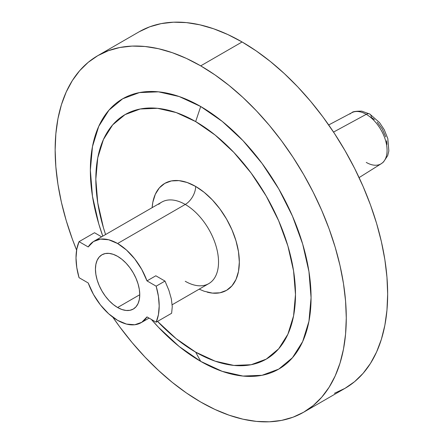 <?xml version="1.0" encoding="UTF-8"?>
<svg xmlns="http://www.w3.org/2000/svg" width="444" height="444" viewBox="0 0 444 444"><rect width="100%" height="100%" fill="white"/><g stroke="black" fill="none" stroke-linecap="round" stroke-linejoin="round"><path stroke-width="0.67" d="M334.437 393.301L345.021 388.334A205.861 118.853 -120 0 0 376.579 223.376A205.861 118.853 -120 0 0 242.097 41.969L200.71 65.862A205.861 118.853 60 0 1 335.198 247.269A205.861 118.853 60 0 1 303.641 412.226A205.861 118.853 60 0 1 200.71 402.031L186.447 392.984L172.316 382.406L158.458 370.396L145.005 357.076L132.096 342.568L119.841 327.012L112.82 317.194A205.861 118.853 60 0 0 200.71 402.031L214.979 409.457L229.11 415.196L242.968 419.186L256.416 421.395L269.33 421.8L281.585 420.396L293.057 417.194L303.641 412.226L313.236 405.544L321.745 397.208L329.087 387.296L335.198 375.913L340.01 363.159L343.478 349.162L345.576 334.06L346.276 317.987L345.576 301.11L343.478 283.583L340.01 265.573L335.198 247.269L329.087 228.827L321.745 210.439L313.236 192.28L303.641 174.52L293.057 157.331L281.585 140.881L269.33 125.325L256.416 110.817L242.968 97.497L229.11 85.487L214.979 74.908L200.71 65.862L242.097 41.969A205.861 118.853 -120 0 0 139.166 31.774L97.785 55.667L108.369 50.699L119.841 47.497L132.096 46.093L145.005 46.492L158.458 48.701L172.316 52.697L186.447 58.43L200.71 65.862A205.861 118.853 60 0 0 97.785 55.667L88.19 62.349L79.681 70.685L72.333 80.592L66.228 91.98L61.416 104.728L57.942 118.726L55.85 133.833L55.145 149.906L55.85 166.783L57.942 184.31L61.416 202.314L66.228 220.624L72.333 239.061L76.612 250.144A205.861 118.853 60 0 1 97.785 55.667M157.542 321.401A141.181 81.513 60 0 0 195.66 352.136L200.71 361.377L179.182 346.498L158.48 327.295L151.354 319.425A156.066 90.104 -120 0 0 200.71 361.377L222.244 371.356L242.946 376.057L262.021 375.297L278.749 369.103L292.468 357.72L302.669 341.575L308.946 321.295L311.066 297.658L308.946 271.573L302.669 244.045L292.468 216.128L278.749 188.894L262.021 163.392L242.946 140.598L222.244 121.395L200.71 106.516L195.66 121.589A141.181 81.513 60 0 1 295.488 294.5A141.181 81.513 60 0 1 195.66 352.136L200.71 361.377A156.066 90.104 -120 0 0 311.066 297.658A156.066 90.104 -120 0 0 200.71 106.516A156.066 90.104 -120 0 0 102.78 236.153L98.757 223.848L92.474 196.315L90.354 170.23L92.474 146.598L98.757 126.318L108.952 110.173L122.677 98.784L139.399 92.596L158.48 91.836L179.182 96.537L200.71 106.516L195.66 121.589L215.135 135.048L233.86 152.42L251.121 173.038L266.245 196.109L278.66 220.746L287.89 245.998L293.567 270.901L295.488 294.5L293.567 315.878L287.89 334.227L278.66 348.829L266.245 359.129L251.121 364.729L233.86 365.418L215.135 361.166L195.66 352.136L176.179 338.678L157.454 321.306M172.178 304.756L208.785 283.616A47.053 27.167 -120 0 0 216 245.909A47.053 27.167 -120 0 0 185.259 204.445A14.702 8.492 120 0 0 195.66 186.441L187.14 182.49L178.943 180.63L171.395 180.93L164.78 183.378L159.346 187.884L155.311 194.272L152.825 202.298L152.131 207.664A61.76 35.659 60 0 1 195.66 186.441A14.702 8.492 -60 0 1 185.259 204.445A47.053 27.167 -120 0 0 158.786 204.312M146.992 280.886L155.827 275.785L146.992 280.886L156.155 286.18L158.425 296.326L159.191 305.938L158.425 314.674L156.155 322.2L146.992 316.905A47.053 27.167 60 0 1 141.131 322.677A47.053 27.167 60 0 1 117.605 320.346L108.702 313.814L100.455 304.95L93.451 294.416L88.212 282.972L79.049 277.678L76.779 267.532L76.013 257.92L76.779 249.184L79.049 241.658L88.212 246.953L93.451 241.558L100.455 239.105L108.702 239.771L117.605 243.512A47.053 27.167 60 0 1 146.992 280.886L156.155 286.18L164.99 281.08L155.827 275.785L164.99 281.08L156.155 286.18A58.819 33.96 60 0 1 156.155 322.2L171.623 313.27L172.266 306.682L171.345 298.923L168.887 290.287L164.99 281.08L168.887 290.287L171.345 298.923L172.266 306.682L171.623 313.27L156.155 322.2L146.992 316.905L141.753 322.3L134.748 324.753L126.501 324.087L117.605 320.346A47.053 27.167 60 0 1 88.212 282.972L79.049 277.678A58.819 33.96 60 0 1 79.049 241.658L94.511 232.734L79.049 241.658L88.212 246.953A47.053 27.167 60 0 1 94.078 241.181A47.053 27.167 60 0 1 117.605 243.512L126.501 250.044L134.748 258.908L141.753 269.441L146.992 280.886M185.259 281.285A47.053 27.167 -120 0 0 211.733 281.424A47.053 27.167 -120 0 0 215.074 243.018A47.053 27.167 -120 0 0 185.259 204.445L117.605 243.512L185.259 204.445A47.053 27.167 -120 0 0 161.733 202.12L94.078 241.181M117.605 307.514A31.335 18.093 60 0 1 97.131 279.903A31.335 18.093 60 0 1 101.931 254.789A31.335 18.093 60 0 1 117.605 256.343A31.335 18.093 60 0 1 138.073 283.955A31.335 18.093 60 0 1 133.272 309.068A31.335 18.093 60 0 1 117.605 307.514L139.76 294.722L117.605 307.514L121.928 309.518L126.085 310.461L129.914 310.312L133.272 309.068L136.025 306.782L138.073 303.541L139.333 299.467L139.76 294.722L139.333 289.482L138.073 283.955L136.025 278.349L133.272 272.882L129.914 267.76L126.085 263.187L121.928 259.329L117.605 256.343L113.281 254.34L109.124 253.396L105.289 253.546L101.931 254.789L99.178 257.076L97.131 260.317L95.871 264.391L95.443 269.136L95.871 274.375L97.131 279.903L99.178 285.509L101.931 290.975L105.289 296.098L109.124 300.671L113.281 304.529L117.605 307.514M359.096 177.606L381.291 163.686A29.448 17 -120 0 0 385.409 139.988A29.448 17 -120 0 0 366.256 114.324A7.354 4.246 -60 0 1 369.78 114.053A7.354 4.246 120 0 0 366.256 114.324A29.448 17 60 0 1 384.826 138.206A29.448 17 60 0 1 383.067 162.26A29.448 17 60 0 1 366.256 162.41M349.939 114.014A29.448 17 60 0 1 366.256 114.324L333.544 132.079L366.256 114.324A29.448 17 -120 0 0 351.853 112.693C352.436 111.649 355.744 111.128 361.777 111.139L369.78 114.047A7.354 4.246 -60 0 1 371.301 117.416L374.348 119.519M386.924 144.478L386.624 140.787M385.736 136.885L382.351 129.076L377.278 122.239M199.184 289.161L204.179 291.242L212.371 293.101L219.919 292.801L226.534 290.348L231.968 285.842L236.003 279.454L238.489 271.428L239.327 262.077L238.489 251.754L236.003 240.859L231.968 229.814L226.534 219.036L219.919 208.946L212.371 199.928L204.179 192.324L195.66 186.441A61.76 35.659 60 0 1 238.939 255.134A61.76 35.659 60 0 1 207.187 292.158M105.578 234.537L103.43 227.728L97.747 202.825L95.826 179.226L97.747 157.848L103.43 139.505L112.654 124.897L125.069 114.602L140.193 108.996L157.454 108.308L176.179 112.56L195.66 121.589A141.181 81.513 60 0 0 105.578 234.537M303.641 412.226L345.021 388.334L354.617 381.651L363.125 373.315L370.474 363.408L376.579 352.02L381.39 339.272L384.865 325.274L386.957 310.167L387.656 294.095L386.957 277.217L384.865 259.69L381.39 241.686L376.579 223.376L370.474 204.939L363.125 186.547L354.617 168.387L345.021 150.627L334.437 133.439L322.966 116.988L310.711 101.432L297.802 86.924L284.349 73.604L270.49 61.594L256.36 51.016L242.097 41.969L227.828 34.543L213.697 28.805L199.839 24.814L186.391 22.605L173.476 22.2L161.222 23.604L149.75 26.806L139.166 31.774M101.609 236.83L94.511 232.734L101.609 236.83M149.062 318.098L141.198 322.638M381.291 163.686L383.466 162.016L387.679 155.666L388.855 150.949L387.817 138.606L384.226 129.67L379.498 122.561L369.78 114.047M328.693 124.953L351.853 112.693"/></g></svg>
